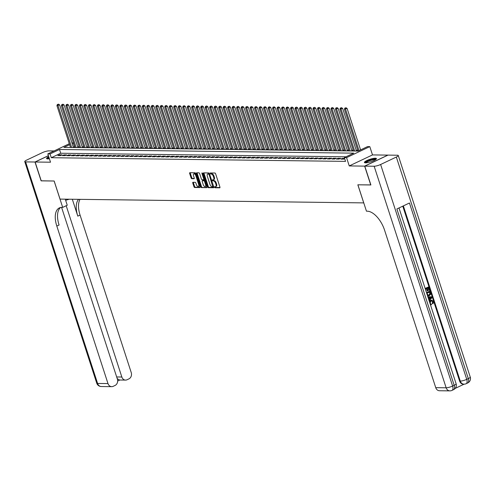 <?xml version="1.0" encoding="UTF-8"?>
<svg xmlns="http://www.w3.org/2000/svg" width="495" height="495" viewBox="0 0 495 495"><rect width="100%" height="100%" fill="white"/><g stroke="black" fill="none" stroke-linecap="round" stroke-linejoin="round"><path stroke-width="0.74" d="M214.57 187.24L215.047 187.76L219.731 187.815A0.798 0.408 -115.4 0 0 219.829 187.797A0.798 0.408 -115.4 0 0 219.935 187.085L215.603 173.77A0.798 0.408 -115.4 0 0 214.923 173.021L210.171 172.978L210.573 173.999L211.179 174.011A2.543 1.306 -115.4 0 1 213.364 176.393L213.722 177.501A2.543 1.306 -115.4 0 1 213.401 179.784A2.543 1.306 -115.4 0 1 213.079 179.852L212.404 179.858L212.336 180.359L213.419 180.885A2.543 1.306 -115.4 0 1 215.597 183.274L215.956 184.381A2.543 1.306 -115.4 0 1 215.634 186.665A2.543 1.306 -115.4 0 1 215.319 186.733L214.638 186.739L214.57 187.24M215.158 186.733L215.672 187.463L219.99 187.518M210.684 172.972L211.204 173.702L211.81 173.714L211.179 174.011M212.918 179.852L213.438 180.582L214.044 180.588L213.419 180.885M48.727 156.711A6.317 1.324 -18 0 0 46.58 158.53A6.317 1.324 -18 0 0 47.693 158.901A6.317 1.324 -18 0 0 49.389 158.746M365.52 162.861A6.317 1.324 -18 0 0 372.457 161.215A6.317 1.324 -18 0 0 376.429 158.586A6.317 1.324 -18 0 0 375.321 158.221A6.317 1.324 -18 0 0 368.385 159.866A6.317 1.324 -18 0 0 364.407 162.496A6.317 1.324 -18 0 0 365.52 162.861M192.97 182.29A0.798 0.408 -115.4 0 0 192.871 182.315A0.798 0.408 -115.4 0 0 192.765 183.026L193.984 186.763A0.798 0.408 -115.4 0 0 194.665 187.506L199.869 187.568A0.798 0.408 -115.4 0 0 199.968 187.549A0.798 0.408 -115.4 0 0 200.067 186.838L195.742 173.522A0.798 0.408 -115.4 0 0 195.061 172.774L189.857 172.712A0.798 0.408 -115.4 0 0 189.758 172.73A0.798 0.408 -115.4 0 0 189.653 173.448L191.12 177.959A0.798 0.408 -115.4 0 0 191.8 178.701L194.028 178.732A0.798 0.408 -115.4 0 0 194.133 178.707A0.798 0.408 -115.4 0 0 194.232 177.996L193.502 175.762A2.128 1.095 -115.4 0 1 193.774 173.85A2.128 1.095 -115.4 0 1 195.865 175.787L198.712 184.555A2.128 1.095 -115.4 0 1 198.439 186.46A2.128 1.095 -115.4 0 1 196.354 184.524L195.878 183.063A0.798 0.408 -115.4 0 0 195.197 182.321L192.97 182.29M346.017 156.804L60.718 153.246L51.288 157.713L50.069 153.945L47.817 153.914L69.306 143.736M370.873 184.907L357.842 184.802L363.72 202.888L60.044 199.101L54.165 181.015L41.246 180.854L35.126 162.013L50.515 162.205L47.817 153.914M370.755 184.963L364.636 166.122L387.882 155.108L372.5 154.916L369.802 146.625L346.556 157.639L344.31 157.608L353.733 153.147L59.493 149.478L50.069 153.945M372.5 154.916L349.253 165.93L364.636 166.122M349.253 165.93L346.556 157.639M51.288 157.713L345.535 161.376L344.31 157.608M207.696 186.931A0.798 0.408 -115.4 0 0 208.376 187.679L213.58 187.741A0.798 0.408 -115.4 0 0 213.679 187.723A0.798 0.408 -115.4 0 0 213.778 187.005L209.453 173.696A0.798 0.408 -115.4 0 0 208.772 172.947L203.569 172.885A0.798 0.408 -115.4 0 0 203.47 172.904A0.798 0.408 -115.4 0 0 203.371 173.615L207.696 186.931L208.321 186.634A0.798 0.408 -115.4 0 0 209.008 187.376L213.84 187.438M206.724 187.654L201.521 187.593A0.798 0.408 -115.4 0 1 200.84 186.844L196.515 173.528A0.798 0.408 -115.4 0 1 196.614 172.817A0.798 0.408 -115.4 0 1 196.713 172.798L198.94 172.823A0.798 0.408 -115.4 0 1 199.621 173.572L201.378 178.967A0.798 0.408 -115.4 0 0 202.059 179.716L203.532 179.735A0.798 0.408 -115.4 0 0 203.637 179.71A0.798 0.408 -115.4 0 0 203.736 178.998L201.911 173.38L201.979 172.879L202.523 173.386L206.922 186.924A0.798 0.408 -115.4 0 1 206.823 187.636A0.798 0.408 -115.4 0 1 206.724 187.654L206.904 187.568M48.405 155.721L35.126 162.013M344.563 158.388L342.453 158.363L340.882 159.105L343.579 159.143L344.644 158.635M336.39 159.05L339.087 159.081L340.653 158.338L337.961 158.307L336.39 159.05M331.897 158.994L334.589 159.025L336.161 158.282L333.469 158.251L331.897 158.994M327.405 158.938L330.097 158.969L331.669 158.227L328.977 158.196L327.405 158.938M322.913 158.883L325.605 158.914L327.176 158.171L324.485 158.14L322.913 158.883M318.421 158.827L321.113 158.858L322.684 158.115L319.993 158.084L318.421 158.827M313.929 158.771L316.621 158.802L318.192 158.06L315.501 158.029L313.929 158.771M309.437 158.716L312.128 158.746L313.7 158.004L311.009 157.967L309.437 158.716M304.945 158.66L307.636 158.691L309.208 157.948L306.516 157.911L304.945 158.66M300.453 158.604L303.144 158.635L304.716 157.893L302.024 157.856L300.453 158.604M295.961 158.549L298.652 158.579L300.224 157.837L297.532 157.8L295.961 158.549M291.468 158.493L294.16 158.524L295.732 157.781L293.04 157.744L291.468 158.493M286.976 158.437L289.668 158.468L291.239 157.726L288.542 157.688L286.976 158.437M282.484 158.375L285.176 158.412L286.747 157.67L284.05 157.633L282.484 158.375M277.992 158.32L280.684 158.357L282.255 157.614L279.557 157.577L277.992 158.32M273.5 158.264L276.191 158.301L277.763 157.559L275.065 157.521L273.5 158.264M269.008 158.208L271.699 158.245L273.271 157.497L270.573 157.466L269.008 158.208M264.509 158.153L267.207 158.19L268.779 157.441L266.081 157.41L264.509 158.153M260.017 158.097L262.715 158.134L264.287 157.385L261.589 157.354L260.017 158.097M255.525 158.041L258.223 158.078L259.795 157.33L257.097 157.299L255.525 158.041M251.033 157.985L253.731 158.023L255.302 157.274L252.605 157.243L251.033 157.985M246.541 157.93L249.239 157.967L250.81 157.218L248.113 157.187L246.541 157.93M242.049 157.874L244.747 157.905L246.318 157.162L243.62 157.132L242.049 157.874M237.557 157.818L240.254 157.849L241.826 157.107L239.128 157.076L237.557 157.818M233.065 157.763L235.762 157.794L237.334 157.051L234.636 157.02L233.065 157.763M228.572 157.707L231.27 157.738L232.842 156.995L230.144 156.965L228.572 157.707M224.08 157.651L226.778 157.682L228.35 156.94L225.652 156.909L224.08 157.651M219.588 157.596L222.286 157.627L223.858 156.884L221.16 156.853L219.588 157.596M215.096 157.54L217.794 157.571L219.365 156.828L216.668 156.791L215.096 157.54M210.604 157.484L213.302 157.515L214.873 156.773L212.176 156.736L210.604 157.484M206.112 157.429L208.81 157.459L210.381 156.717L207.683 156.68L206.112 157.429M201.62 157.373L204.317 157.404L205.889 156.661L203.191 156.624L201.62 157.373M197.128 157.317L199.825 157.348L201.397 156.606L198.699 156.569L197.128 157.317M192.635 157.262L195.333 157.292L196.905 156.55L194.207 156.513L192.635 157.262M188.143 157.2L190.841 157.237L192.413 156.494L189.715 156.457L188.143 157.2M183.651 157.144L186.349 157.181L187.921 156.439L185.223 156.401L183.651 157.144M179.159 157.088L181.857 157.125L183.422 156.383L180.731 156.346L179.159 157.088M174.667 157.033L177.365 157.07L178.93 156.321L176.239 156.29L174.667 157.033M170.175 156.977L172.873 157.014L174.438 156.265L171.746 156.234L170.175 156.977M165.683 156.921L168.38 156.958L169.946 156.21L167.254 156.179L165.683 156.921M161.191 156.866L163.888 156.903L165.454 156.154L162.762 156.123L161.191 156.866M156.698 156.81L159.39 156.847L160.962 156.098L158.27 156.067L156.698 156.81M152.206 156.754L154.898 156.791L156.47 156.043L153.778 156.012L152.206 156.754M147.714 156.698L150.406 156.729L151.977 155.987L149.286 155.956L147.714 156.698M143.222 156.643L145.914 156.674L147.485 155.931L144.794 155.9L143.222 156.643M138.73 156.587L141.422 156.618L142.993 155.875L140.302 155.845L138.73 156.587M134.238 156.531L136.929 156.562L138.501 155.82L135.809 155.789L134.238 156.531M129.746 156.476L132.437 156.507L134.009 155.764L131.317 155.733L129.746 156.476M125.254 156.42L127.945 156.451L129.517 155.708L126.825 155.678L125.254 156.42M120.761 156.364L123.453 156.395L125.025 155.653L122.333 155.616L120.761 156.364M116.269 156.309L118.961 156.34L120.533 155.597L117.841 155.56L116.269 156.309M111.777 156.253L114.469 156.284L116.04 155.541L113.343 155.504L111.777 156.253M107.285 156.197L109.977 156.228L111.548 155.486L108.85 155.449L107.285 156.197M102.793 156.142L105.484 156.173L107.056 155.43L104.358 155.393L102.793 156.142M98.301 156.086L100.992 156.117L102.564 155.374L99.866 155.337L98.301 156.086M93.809 156.024L96.5 156.061L98.072 155.319L95.374 155.282L93.809 156.024M89.31 155.968L92.008 156.005L93.58 155.263L90.882 155.226L89.31 155.968M84.818 155.913L87.516 155.95L89.088 155.207L86.39 155.17L84.818 155.913M80.326 155.857L83.024 155.894L84.596 155.145L81.898 155.114L80.326 155.857M75.834 155.801L78.532 155.838L80.103 155.09L77.406 155.059L75.834 155.801M71.342 155.746L74.04 155.783L75.611 155.034L72.913 155.003L71.342 155.746M66.85 155.69L69.547 155.727L71.119 154.978L68.421 154.947L66.85 155.69M62.358 155.634L65.055 155.671L66.627 154.923L63.929 154.892L62.358 155.634M62.135 154.867L59.437 154.836L57.865 155.578L60.563 155.616L62.135 154.867M357.755 150.226L356.202 150.208M353.263 150.171L351.71 150.152M348.771 150.115L347.218 150.096M344.279 150.059L342.726 150.041M339.787 150.004L338.233 149.985M335.294 149.948L333.741 149.929M330.802 149.892L329.249 149.874M326.31 149.837L324.757 149.818M321.818 149.781L320.265 149.762M317.326 149.725L315.773 149.707M312.834 149.669L311.281 149.651M308.342 149.614L306.789 149.595M303.85 149.558L302.297 149.533M299.357 149.502L297.804 149.478M294.865 149.441L293.312 149.422M290.367 149.385L288.82 149.366M285.875 149.329L284.328 149.311M281.383 149.273L279.836 149.255M276.891 149.218L275.344 149.199M272.399 149.162L270.852 149.143M267.906 149.106L266.36 149.088M263.414 149.051L261.867 149.032M258.922 148.995L257.375 148.976M254.43 148.939L252.883 148.921M249.938 148.884L248.391 148.865M245.446 148.828L243.899 148.809M240.954 148.772L239.407 148.754M236.462 148.717L234.915 148.698M231.969 148.661L230.422 148.642M227.477 148.605L225.93 148.587M222.985 148.55L221.438 148.531M218.493 148.494L216.946 148.475M214.001 148.438L212.454 148.42M209.509 148.382L207.962 148.358M205.017 148.327L203.47 148.302M200.524 148.265L198.978 148.246M196.032 148.209L194.486 148.191M191.54 148.154L189.993 148.135M187.048 148.098L185.501 148.079M182.556 148.042L181.003 148.024M178.064 147.986L176.511 147.968M173.572 147.931L172.019 147.912M169.08 147.875L167.527 147.857M164.588 147.819L163.034 147.801M160.095 147.764L158.542 147.745M155.603 147.708L154.05 147.689M151.111 147.652L149.558 147.634M146.619 147.597L145.066 147.578M142.127 147.541L140.574 147.522M137.635 147.485L136.082 147.467M133.143 147.43L131.59 147.411M128.65 147.374L127.097 147.355M124.158 147.318L122.605 147.3M119.666 147.263L118.113 147.244M115.168 147.207L113.621 147.182M110.676 147.151L109.129 147.126M106.184 147.089L104.637 147.071M101.692 147.034L100.145 147.015M97.199 146.978L95.653 146.959M92.707 146.922L91.16 146.904M88.215 146.867L86.668 146.848M83.723 146.811L82.176 146.792M79.231 146.755L77.684 146.737M74.739 146.699L73.378 147.25M71.967 142.913L73.316 142.931L72.152 143.482M74.541 146.699L73.316 142.931M69.609 144.682L63.892 147.392L358.132 151.062L367.556 146.594L369.802 146.625M60.718 153.246L59.493 149.478M342.453 158.363L342.701 159.13M337.961 158.307L338.209 159.074M333.469 158.251L333.717 159.019M328.977 158.196L329.225 158.963M324.485 158.14L324.732 158.907M319.993 158.084L320.24 158.852M315.501 158.029L315.748 158.79M311.009 157.967L311.256 158.734M306.516 157.911L306.764 158.678M302.024 157.856L302.272 158.623M297.532 157.8L297.78 158.567M293.04 157.744L293.288 158.511M288.542 157.688L288.795 158.456M284.05 157.633L284.303 158.4M279.557 157.577L279.811 158.344M275.065 157.521L275.319 158.289M270.573 157.466L270.827 158.233M266.081 157.41L266.335 158.177M261.589 157.354L261.843 158.122M257.097 157.299L257.351 158.066M252.605 157.243L252.858 158.01M248.113 157.187L248.366 157.954M243.62 157.132L243.868 157.899M239.128 157.076L239.376 157.843M234.636 157.02L234.884 157.787M230.144 156.965L230.392 157.732M225.652 156.909L225.899 157.676M221.16 156.853L221.407 157.614M216.668 156.791L216.915 157.559M212.176 156.736L212.423 157.503M207.683 156.68L207.931 157.447M203.191 156.624L203.439 157.391M198.699 156.569L198.947 157.336M194.207 156.513L194.455 157.28M189.715 156.457L189.962 157.224M185.223 156.401L185.47 157.169M180.731 156.346L180.978 157.113M176.239 156.29L176.486 157.057M171.746 156.234L171.994 157.002M167.254 156.179L167.502 156.946M162.762 156.123L163.01 156.89M158.27 156.067L158.518 156.835M153.778 156.012L154.025 156.779M149.286 155.956L149.533 156.723M144.794 155.9L145.041 156.667M140.302 155.845L140.549 156.612M135.809 155.789L136.057 156.556M131.317 155.733L131.565 156.5M126.825 155.678L127.073 156.439M122.333 155.616L122.581 156.383M117.841 155.56L118.088 156.327M113.343 155.504L113.596 156.272M108.85 155.449L109.104 156.216M104.358 155.393L104.612 156.16M99.866 155.337L100.12 156.104M95.374 155.282L95.628 156.049M90.882 155.226L91.136 155.993M86.39 155.17L86.644 155.937M81.898 155.114L82.151 155.882M77.406 155.059L77.659 155.826M72.913 155.003L73.167 155.77M68.421 154.947L68.669 155.715M63.929 154.892L64.177 155.659M59.437 154.836L59.685 155.603M215.944 186.436A2.543 1.306 -115.4 0 0 216.266 186.368A2.543 1.306 -115.4 0 0 216.587 184.084L215.956 184.381M214.044 180.588A2.543 1.306 -115.4 0 1 216.228 182.977L216.587 184.084M213.71 179.555A2.543 1.306 -115.4 0 0 214.032 179.487A2.543 1.306 -115.4 0 0 214.354 177.204L213.722 177.501M211.81 173.714A2.543 1.306 -115.4 0 1 213.988 176.096L214.354 177.204M203.94 172.885A0.798 0.408 -115.4 0 0 203.996 173.318L208.321 186.634M212.757 186.702L209.1 174.5L207.987 173.968A2.543 1.306 -115.4 0 0 207.665 174.036A2.543 1.306 -115.4 0 0 207.343 176.319L209.936 184.307A2.543 1.306 -115.4 0 0 212.12 186.689L212.757 186.702M212.887 186.64L213.543 186.287M209.49 173.801L208.624 173.974M207.665 174.036L208.29 173.739A2.543 1.306 -115.4 0 1 208.612 173.671L209.255 173.677M206.978 187.351L201.521 187.593M197.084 172.804A0.798 0.408 -115.4 0 0 197.14 173.231L201.465 186.547A0.798 0.408 -115.4 0 0 202.146 187.296M203.711 179.648L204.163 179.438A0.798 0.408 -115.4 0 0 204.262 179.413A0.798 0.408 -115.4 0 0 204.41 179.19M203.197 184.573A2.128 1.095 -115.4 0 0 205.289 186.51A2.128 1.095 -115.4 0 0 205.555 184.604L204.553 181.517A0.798 0.408 -115.4 0 0 203.872 180.768L202.393 180.749A0.798 0.408 -115.4 0 0 202.294 180.774A0.798 0.408 -115.4 0 0 202.195 181.486L203.197 184.573M205.289 186.51L205.914 186.213A2.128 1.095 -115.4 0 0 206.347 185.142M204.911 180.725A0.798 0.408 -115.4 0 0 204.497 180.471L203.872 180.768M202.845 180.539A0.798 0.408 -115.4 0 1 202.919 180.477A0.798 0.408 -115.4 0 1 203.024 180.452L204.497 180.471M198.439 186.46L199.07 186.163A2.128 1.095 -115.4 0 0 199.497 185.093M196.107 174.655A2.128 1.095 -115.4 0 0 194.399 173.553L193.774 173.85M190.228 172.718A0.798 0.408 -115.4 0 0 190.284 173.151L191.751 177.662A0.798 0.408 -115.4 0 0 192.431 178.404L194.287 178.429M193.341 182.296A0.798 0.408 -115.4 0 0 193.397 182.729L194.609 186.46A0.798 0.408 -115.4 0 0 195.29 187.209L200.122 187.271M360.583 149.905L347.119 108.479L344.427 109.209L358.027 151.062M359.011 150.647L345.547 109.222L345.368 108.015L345.993 107.718L345.368 108.015M344.427 109.209L344.916 108.009M345.993 107.718L347.119 108.479M365.428 162.861A5.47 1.145 162 0 1 372.772 159.384A5.47 1.145 162 0 1 375.823 159.483M375.389 159.786A5.061 1.058 -18 0 0 372.735 159.891A5.061 1.058 -18 0 0 365.954 162.855M376.336 158.969A6.28 1.312 -18 0 0 373.094 159.124A6.28 1.312 -18 0 0 364.71 162.75M48.925 157.323A6.28 1.312 -18 0 0 46.883 158.79M47.594 158.901A5.47 1.145 162 0 1 48.993 157.534M49.154 158.023A5.061 1.058 -18 0 0 48.126 158.889M430.897 304.048L431.393 304.029L431.473 304.722L430.365 304.53M430.966 304.741L430.421 304.703M429.382 301.486L430.539 300.446L431.665 300.23M429.536 301.962L430.897 300.446L431.844 300.218L433.484 301.628L432.952 303.893L432.271 303.305L432.68 301.802L431.782 300.892M431.857 296.802L427.853 296.796L431.857 296.802L432.092 297.52L429.159 300.818M428.849 299.859L429.32 299.357L428.695 297.446M425.137 288.424L428.651 286.933L429.685 290.12L429.252 290.324L428.893 290.324L428.113 287.923M429.252 290.324L428.423 287.774L427.265 288.325L428.033 290.701L427.241 290.905L426.517 288.678M455.214 388.389L464.118 384.176M449.856 390.871A4.863 4.863 0 0 0 451.997 390.4A4.863 2.5 64.6 0 0 452.616 386.044A4.863 1.015 162 0 1 446.15 387.795A4.863 4.047 90.7 0 0 449.856 390.871L439.461 390.741A4.863 4.047 -89.3 0 1 435.749 387.665L446.15 387.795L374.158 166.24A4.863 1.015 -18 0 0 380.624 164.488L452.616 386.044L454.187 385.302L396.885 208.958L409.452 203.006L466.748 379.343A4.863 1.015 162 0 1 460.288 381.101A4.863 4.047 90.7 0 0 463.994 384.176L463.32 384.163A4.863 4.047 -89.3 0 1 459.614 381.088L460.288 381.101L403.357 205.895M402.775 206.167L459.614 381.088M428.125 295.942L427.562 295.892M426.492 292.594L430.007 291.103L430.656 294.259L429.351 295.701L427.501 295.707M374.158 166.24L364.772 166.122L370.891 184.963L357.885 184.802L366.455 211.173L367.222 211.186A20.258 10.401 64.6 0 1 384.572 230.163L435.749 387.665M380.624 164.488L396.334 157.045A4.863 1.015 -18 0 0 398.265 155.51A4.863 1.015 -18 0 0 397.411 155.226L388.018 155.108L364.772 166.122M427.6 290.905L426.826 288.529L425.521 289.148L426.257 291.877M425.186 288.573L428.651 286.933M426.542 292.749L430.007 291.103M427.798 295.199L429.146 295.057L430.242 293.653L429.778 291.951L426.882 293.325L428.237 295.292M428.064 295.28L428.788 295.051L429.883 293.646L429.468 292.093M429.146 295.057L428.788 295.051M430.242 293.653L429.883 293.646M430.075 292.867L429.716 292.861M428.942 300.149L429.679 299.364L429.054 297.433L428.07 297.464M430.743 297.39L429.549 297.421L430.05 298.968L431.541 297.371L430.743 297.39L431.541 297.371M429.679 299.364L429.32 299.357M429.957 298.677L431.182 297.365L430.384 297.384L431.182 297.365M432.952 303.893L432.63 303.305L433.038 301.802L431.968 300.88L431.108 301.084L430.037 303.206L431.077 304.06M433.038 301.802L432.68 301.802M432.63 303.305L432.271 303.305M430.897 300.446L430.539 300.446M41.233 180.799L54.122 181.015L62.692 207.393L61.925 207.38A20.258 10.401 -115.4 0 0 59.375 207.912A20.258 10.401 -115.4 0 0 56.814 226.079L107.99 383.582A4.863 4.047 90.7 0 0 111.703 386.657A4.863 4.047 90.7 0 0 113.231 386.317L115.081 385.438A4.863 4.047 90.7 0 0 117.383 379.133L61.584 207.386M65.656 200.333A9.114 1.906 162 0 1 69.337 199.219M65.272 199.163L67.246 205.233L62.692 207.393M54.091 150.944L48.85 150.882A4.863 1.015 -18 0 0 42.384 152.633L26.68 160.077A4.863 1.015 -18 0 0 24.75 161.611A4.863 1.015 -18 0 0 25.604 161.896L34.99 162.013L41.116 180.854M48.386 155.665L34.99 162.013M66.194 205.728L121.844 377.017A4.863 4.047 90.7 0 0 125.557 380.092A4.863 4.047 90.7 0 0 127.085 379.752L128.941 378.873A4.863 4.047 90.7 0 0 131.237 372.568L80.066 215.065A20.258 10.401 -115.4 0 1 80.029 199.349M78.563 199.33A20.258 10.401 -115.4 0 0 77.802 216.136L72.313 199.256M117.383 379.121L117.692 378.972A4.863 4.047 -89.3 0 1 117.111 378.285M60.569 207.51A20.258 10.401 -115.4 0 0 59.078 225.008L56.814 226.079M117.692 378.972L119.524 380.018L125.557 380.092M356.474 151.043L342.627 108.424L339.935 109.154L353.535 151.006M354.655 151.018L341.055 109.166L340.876 107.959L341.5 107.663L340.876 107.959M339.935 109.154L340.424 107.953M341.5 107.663L342.627 108.424M351.982 150.987L338.135 108.368L335.443 109.098L349.043 150.95M350.163 150.963L336.563 109.11L336.383 107.904L337.008 107.607L336.383 107.904M335.443 109.098L335.932 107.898M337.008 107.607L338.135 108.368M347.49 150.932L333.642 108.312L330.951 109.042L344.551 150.895M345.671 150.907L332.071 109.055L331.891 107.848L332.516 107.551L331.891 107.848M330.951 109.042L331.44 107.842M332.516 107.551L333.642 108.312M342.998 150.876L329.15 108.257L326.459 108.987L340.059 150.839M341.179 150.851L327.579 108.999L327.399 107.792L328.024 107.495L327.399 107.792M326.459 108.987L326.947 107.786M328.024 107.495L329.15 108.257M338.506 150.82L324.658 108.201L321.967 108.931L335.567 150.783M336.687 150.796L323.087 108.943L322.907 107.737L323.532 107.44L322.907 107.737M321.967 108.931L322.455 107.731M323.532 107.44L324.658 108.201M334.014 150.758L320.166 108.145L317.474 108.875L331.068 150.727M332.195 150.74L318.594 108.888L318.409 107.681L319.04 107.384L318.409 107.681M317.474 108.875L317.963 107.675M319.04 107.384L320.166 108.145M329.522 150.703L315.674 108.083L314.102 108.832L312.982 108.813L326.576 150.672M327.702 150.684L314.102 108.832L313.917 107.625L314.548 107.328L313.917 107.625M312.982 108.813L313.471 107.619M314.548 107.328L315.674 108.083M325.029 150.647L311.182 108.028L309.61 108.776L308.49 108.758L322.084 150.61M323.21 150.629L309.61 108.776L309.425 107.57L310.056 107.267L309.425 107.57M308.49 108.758L308.979 107.564M310.056 107.267L311.182 108.028M320.537 150.591L306.69 107.972L305.118 108.721L303.998 108.702L317.592 150.554M318.718 150.573L305.118 108.721L304.932 107.514L305.563 107.211L304.932 107.514M303.998 108.702L304.487 107.508M305.563 107.211L306.69 107.972M316.045 150.536L302.197 107.916L300.626 108.665L299.506 108.646L313.1 150.499M314.226 150.517L300.626 108.665L300.44 107.458L301.071 107.155L300.44 107.458M299.506 108.646L299.995 107.452M301.071 107.155L302.197 107.916M311.553 150.48L297.705 107.861L296.134 108.609L295.014 108.591L308.608 150.443M309.734 150.461L296.134 108.609L295.948 107.396L296.579 107.099L295.948 107.396M295.014 108.591L295.503 107.396M296.579 107.099L297.705 107.861M307.061 150.424L293.213 107.805L291.642 108.553L290.522 108.535L304.116 150.387M305.242 150.406L291.642 108.553L291.456 107.341L292.087 107.044L291.456 107.341M290.522 108.535L291.01 107.341M292.087 107.044L293.213 107.805M302.569 150.369L288.721 107.749L286.03 108.479L299.624 150.332M300.75 150.344L287.149 108.492L286.964 107.285L287.595 106.988L286.964 107.285M286.03 108.479L286.518 107.279M287.595 106.988L288.721 107.749M298.077 150.313L284.229 107.693L281.537 108.424L295.131 150.276M296.257 150.288L282.657 108.436L282.472 107.229L283.103 106.932L282.472 107.229M281.537 108.424L282.026 107.223M283.103 106.932L284.229 107.693M293.585 150.257L279.737 107.638L277.039 108.368L290.639 150.22M291.765 150.233L278.165 108.38L277.98 107.174L278.611 106.877L277.98 107.174M277.039 108.368L277.534 107.167M278.611 106.877L279.737 107.638M289.092 150.202L275.245 107.582L272.547 108.312L286.147 150.164M287.273 150.177L273.673 108.325L273.488 107.118L274.119 106.821L273.488 107.118M272.547 108.312L273.042 107.112M274.119 106.821L275.245 107.582M284.6 150.146L270.753 107.526L268.055 108.257L281.655 150.109M282.781 150.121L269.181 108.269L268.995 107.062L269.627 106.765L268.995 107.062M268.055 108.257L268.55 107.056M269.627 106.765L270.753 107.526M280.108 150.09L266.26 107.471L263.563 108.201L277.163 150.053M278.289 150.065L264.689 108.213L264.503 107.007L265.134 106.71L264.503 107.007M263.563 108.201L264.058 107M265.134 106.71L266.26 107.471M275.616 150.035L261.768 107.415L259.071 108.145L272.671 149.997M273.797 150.01L260.197 108.158L260.011 106.951L260.642 106.654L260.011 106.951M259.071 108.145L259.566 106.945M260.642 106.654L261.768 107.415M271.124 149.979L257.276 107.359L254.579 108.089L268.179 149.942M269.305 149.954L255.705 108.102L255.519 106.895L256.15 106.598L255.519 106.895M254.579 108.089L255.074 106.889M256.15 106.598L257.276 107.359M266.632 149.923L252.784 107.304L250.086 108.034L263.687 149.886M264.813 149.898L251.213 108.046L251.027 106.84L251.658 106.543L251.027 106.84M250.086 108.034L250.581 106.833M251.658 106.543L252.784 107.304M262.14 149.867L248.292 107.248L245.594 107.978L259.194 149.83M260.321 149.843L246.72 107.99L246.535 106.784L247.166 106.487L246.535 106.784M245.594 107.978L246.083 106.778M247.166 106.487L248.292 107.248M257.647 149.812L243.8 107.192L241.102 107.922L254.702 149.775M255.828 149.787L242.228 107.935L242.043 106.728L242.674 106.431L242.043 106.728M241.102 107.922L241.591 106.722M242.674 106.431L243.8 107.192M253.155 149.756L239.308 107.137L236.61 107.867L250.21 149.719M251.336 149.731L237.736 107.879L237.551 106.673L238.182 106.376L237.551 106.673M236.61 107.867L237.099 106.666M238.182 106.376L239.308 107.137M248.663 149.7L234.816 107.081L232.118 107.811L245.718 149.663M246.844 149.676L233.244 107.823L233.058 106.617L233.69 106.32L233.058 106.617M232.118 107.811L232.607 106.611M233.69 106.32L234.816 107.081M244.171 149.645L230.324 107.025L227.626 107.755L241.226 149.608M242.346 149.62L228.752 107.768L228.566 106.561L229.197 106.264L228.566 106.561M227.626 107.755L228.115 106.555M229.197 106.264L230.324 107.025M239.679 149.583L225.831 106.969L223.134 107.7L236.734 149.552M237.854 149.564L224.26 107.712L224.074 106.505L224.699 106.208L224.074 106.505M223.134 107.7L223.622 106.499M224.699 106.208L225.831 106.969M235.187 149.527L221.339 106.908L219.768 107.656L218.642 107.638L232.242 149.496M233.362 149.509L219.768 107.656L219.582 106.45L220.207 106.153L219.582 106.45M218.642 107.638L219.13 106.444M220.207 106.153L221.339 106.908M230.695 149.471L216.847 106.852L215.276 107.601L214.149 107.582L227.75 149.434M228.869 149.453L215.276 107.601L215.09 106.394L215.715 106.091L215.09 106.394M214.149 107.582L214.638 106.388M215.715 106.091L216.847 106.852M226.203 149.416L212.349 106.796L210.783 107.545L209.657 107.526L223.257 149.379M224.377 149.397L210.783 107.545L210.598 106.338L211.223 106.035L210.598 106.338M209.657 107.526L210.146 106.332M211.223 106.035L212.349 106.796M221.704 149.36L207.857 106.741L206.291 107.489L205.165 107.471L218.765 149.323M219.885 149.342L206.291 107.489L206.106 106.283L206.731 105.98L206.106 106.283M205.165 107.471L205.654 106.276M206.731 105.98L207.857 106.741M217.212 149.304L203.365 106.685L201.799 107.434L200.673 107.415L214.273 149.267M215.393 149.286L201.799 107.434L201.613 106.221L202.238 105.924L201.613 106.221M200.673 107.415L201.162 106.221M202.238 105.924L203.365 106.685M212.72 149.249L198.872 106.629L197.307 107.378L196.181 107.359L209.781 149.212M210.901 149.23L197.307 107.378L197.121 106.165L197.746 105.868L197.121 106.165M196.181 107.359L196.67 106.165M197.746 105.868L198.872 106.629M208.228 149.193L194.38 106.574L191.689 107.304L205.289 149.156M206.409 149.168L192.815 107.316L192.629 106.109L193.254 105.812L192.629 106.109M191.689 107.304L192.178 106.103M193.254 105.812L194.38 106.574M203.736 149.137L189.888 106.518L187.197 107.248L200.797 149.1M201.917 149.113L188.317 107.26L188.137 106.054L188.762 105.757L188.137 106.054M187.197 107.248L187.685 106.048M188.762 105.757L189.888 106.518M199.244 149.082L185.396 106.462L182.704 107.192L196.305 149.044M197.425 149.057L183.824 107.205L183.645 105.998L184.27 105.701L183.645 105.998M182.704 107.192L183.193 105.992M184.27 105.701L185.396 106.462M194.752 149.026L180.904 106.406L178.212 107.137L191.812 148.989M192.932 149.001L179.332 107.149L179.153 105.942L179.778 105.645L179.153 105.942M178.212 107.137L178.701 105.936M179.778 105.645L180.904 106.406M190.259 148.97L176.412 106.351L173.72 107.081L187.32 148.933M188.44 148.946L174.84 107.093L174.661 105.887L175.286 105.59L174.661 105.887M173.72 107.081L174.209 105.881M175.286 105.59L176.412 106.351M185.767 148.915L171.92 106.295L169.228 107.025L182.828 148.877M183.948 148.89L170.348 107.038L170.169 105.831L170.794 105.534L170.169 105.831M169.228 107.025L169.717 105.825M170.794 105.534L171.92 106.295M181.275 148.859L167.428 106.239L164.736 106.969L178.336 148.822M179.456 148.834L165.856 106.982L165.677 105.775L166.301 105.478L165.677 105.775M164.736 106.969L165.225 105.769M166.301 105.478L167.428 106.239M176.783 148.803L162.935 106.184L160.244 106.914L173.844 148.766M174.964 148.778L161.364 106.926L161.184 105.72L161.809 105.423L161.184 105.72M160.244 106.914L160.733 105.713M161.809 105.423L162.935 106.184M172.291 148.748L158.443 106.128L155.752 106.858L169.352 148.71M170.472 148.723L156.872 106.871L156.692 105.664L157.317 105.367L156.692 105.664M155.752 106.858L156.241 105.658M157.317 105.367L158.443 106.128M167.799 148.692L153.951 106.072L151.26 106.802L164.86 148.655M165.98 148.667L152.38 106.815L152.2 105.608L152.825 105.311L152.2 105.608M151.26 106.802L151.748 105.602M152.825 105.311L153.951 106.072M163.307 148.636L149.459 106.017L146.767 106.747L160.368 148.599M161.488 148.611L147.887 106.759L147.708 105.553L148.333 105.256L147.708 105.553M146.767 106.747L147.256 105.546M148.333 105.256L149.459 106.017M158.815 148.58L144.967 105.961L142.275 106.691L155.869 148.543M156.995 148.556L143.395 106.703L143.21 105.497L143.841 105.2L143.21 105.497M142.275 106.691L142.764 105.491M143.841 105.2L144.967 105.961M154.322 148.525L140.475 105.905L137.783 106.635L151.377 148.488M152.503 148.5L138.903 106.648L138.718 105.441L139.349 105.144L138.718 105.441M137.783 106.635L138.272 105.435M139.349 105.144L140.475 105.905M149.83 148.469L135.983 105.85L133.291 106.58L146.885 148.432M148.011 148.444L134.411 106.592L134.225 105.385L134.857 105.089L134.225 105.385M133.291 106.58L133.78 105.379M134.857 105.089L135.983 105.85M145.338 148.407L131.491 105.794L128.799 106.524L142.393 148.376M143.519 148.389L129.919 106.536L129.733 105.33L130.364 105.033L129.733 105.33M128.799 106.524L129.288 105.324M130.364 105.033L131.491 105.794M140.846 148.351L126.998 105.732L125.427 106.481L124.307 106.462L137.901 148.321M139.027 148.333L125.427 106.481L125.241 105.274L125.872 104.977L125.241 105.274M124.307 106.462L124.796 105.268M125.872 104.977L126.998 105.732M136.354 148.296L122.506 105.676L120.935 106.425L119.815 106.406L133.409 148.259M134.535 148.277L120.935 106.425L120.749 105.218L121.38 104.915L120.749 105.218M119.815 106.406L120.304 105.212M121.38 104.915L122.506 105.676M131.862 148.24L118.014 105.621L116.443 106.369L115.323 106.351L128.917 148.203M130.043 148.222L116.443 106.369L116.257 105.163L116.888 104.86L116.257 105.163M115.323 106.351L115.811 105.157M116.888 104.86L118.014 105.621M127.37 148.184L113.522 105.565L111.95 106.314L110.831 106.295L124.424 148.147M125.551 148.166L111.95 106.314L111.765 105.107L112.396 104.804L111.765 105.107M110.831 106.295L111.319 105.101M112.396 104.804L113.522 105.565M122.878 148.129L109.03 105.509L107.458 106.258L106.338 106.239L119.932 148.092M121.058 148.11L107.458 106.258L107.273 105.045L107.904 104.748L107.273 105.045M106.338 106.239L106.827 105.045M107.904 104.748L109.03 105.509M118.385 148.073L104.538 105.454L102.966 106.202L101.84 106.184L115.44 148.036M116.566 148.055L102.966 106.202L102.781 104.99L103.412 104.692L102.781 104.99M101.84 106.184L102.335 104.99M103.412 104.692L104.538 105.454M113.893 148.017L100.046 105.398L97.348 106.128L110.948 147.98M112.074 147.993L98.474 106.14L98.288 104.934L98.92 104.637L98.288 104.934M97.348 106.128L97.843 104.928M98.92 104.637L100.046 105.398M109.401 147.962L95.554 105.342L92.856 106.072L106.456 147.925M107.582 147.937L93.982 106.085L93.796 104.878L94.427 104.581L93.796 104.878M92.856 106.072L93.351 104.872M94.427 104.581L95.554 105.342M104.909 147.906L91.061 105.287L88.364 106.017L101.964 147.869M103.09 147.881L89.49 106.029L89.304 104.822L89.935 104.525L89.304 104.822M88.364 106.017L88.859 104.816M89.935 104.525L91.061 105.287M100.417 147.85L86.569 105.231L83.872 105.961L97.472 147.813M98.598 147.826L84.998 105.973L84.812 104.767L85.443 104.47L84.812 104.767M83.872 105.961L84.367 104.761M85.443 104.47L86.569 105.231M95.925 147.795L82.077 105.175L79.379 105.905L92.98 147.758M94.106 147.77L80.506 105.918L80.32 104.711L80.951 104.414L80.32 104.711M79.379 105.905L79.874 104.705M80.951 104.414L82.077 105.175M91.433 147.739L77.585 105.119L74.887 105.85L88.487 147.702M89.614 147.714L76.013 105.862L75.828 104.655L76.459 104.358L75.828 104.655M74.887 105.85L75.382 104.649M76.459 104.358L77.585 105.119M86.941 147.683L73.093 105.064L70.395 105.794L83.995 147.646M85.121 147.659L71.521 105.806L71.336 104.6L71.967 104.303L71.336 104.6M70.395 105.794L70.884 104.594M71.967 104.303L73.093 105.064M82.448 147.628L68.601 105.008L65.903 105.738L79.503 147.59M80.629 147.603L67.029 105.751L66.844 104.544L67.475 104.247L66.844 104.544M65.903 105.738L66.392 104.538M67.475 104.247L68.601 105.008M77.956 147.572L64.109 104.952L61.411 105.683L75.011 147.535M76.137 147.547L62.537 105.695L62.351 104.488L62.983 104.191L62.351 104.488M61.411 105.683L61.9 104.482M62.983 104.191L64.109 104.952M73.464 147.516L59.617 104.897L56.919 105.627L70.519 147.479M71.645 147.491L58.045 105.639L57.859 104.433L58.49 104.136L57.859 104.433M56.919 105.627L57.408 104.426M58.49 104.136L59.617 104.897M215.672 187.463L215.047 187.76M211.204 173.702L210.573 173.999M213.438 180.582L212.813 180.879M216.228 182.977L215.597 183.274M213.988 176.096L213.364 176.393M203.996 173.318L203.371 173.615M209.008 187.376L208.376 187.679M213.432 185.934L212.899 186.188M209.633 174.246L209.1 174.5M208.612 173.671L207.987 173.968M201.465 186.547L200.84 186.844M197.14 173.231L196.515 173.528M204.268 178.745L203.736 178.998M202.412 173.139L201.911 173.38M206.087 184.35L205.555 184.604M205.085 181.263L204.553 181.517M203.024 180.452L202.393 180.749M199.244 184.301L198.712 184.555M196.397 175.533L195.865 175.787M192.431 178.404L191.8 178.701M191.751 177.662L191.12 177.959M190.284 173.151L189.653 173.448M195.29 187.209L194.665 187.506M194.609 186.46L193.984 186.763M193.397 182.729L192.765 183.026M463.994 384.176A4.863 4.863 0 0 0 466.135 383.705A4.863 2.5 64.6 0 0 466.748 379.343L468.32 378.601L396.334 157.045M470.25 377.066A4.863 1.015 162 0 1 468.32 378.601A4.863 2.5 -115.4 0 1 467.707 382.963A4.863 4.863 0 0 0 470.25 377.066L398.265 155.51M456.112 383.761A4.863 1.015 162 0 1 454.187 385.302A4.863 2.5 -115.4 0 1 453.568 389.658A4.863 4.863 0 0 0 456.112 383.761L398.989 207.962M430.897 298.058L430.539 298.052M77.802 216.136L80.066 215.065M25.604 161.896L97.589 383.452L107.99 383.582M116.678 376.955L121.844 377.017M97.589 383.452A4.863 1.015 162 0 1 96.735 383.167A4.863 4.863 0 0 0 101.302 386.527A4.863 4.047 -89.3 0 1 97.589 383.452M216.266 186.368L215.634 186.665M214.032 179.487L213.401 179.784M213.456 186.386L212.831 186.683M204.262 179.413L203.637 179.71M202.919 180.477L202.294 180.774M466.135 383.705L467.707 382.963M451.997 390.4L453.568 389.658M427.928 295.948L428.286 295.948M430.687 297.408L431.046 297.415M431.485 300.218L431.844 300.218M430.786 304.747L431.145 304.753M24.75 161.611L96.735 383.167M101.302 386.527L111.703 386.657M117.662 381.026L119.778 380.024"/></g></svg>
